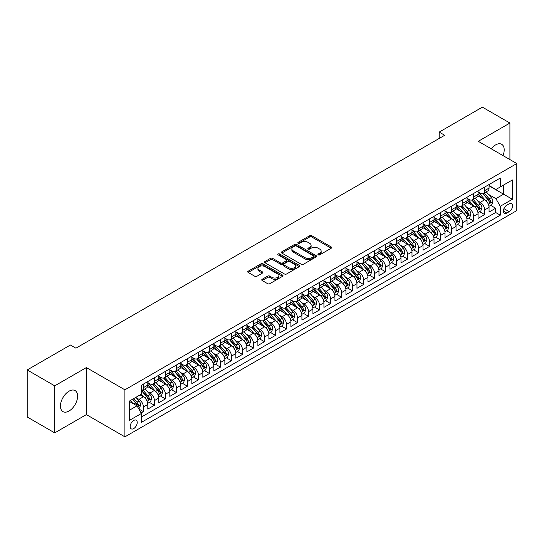 <?xml version="1.0" encoding="UTF-8"?>
<svg xmlns="http://www.w3.org/2000/svg" width="544" height="544" viewBox="0 0 544 544"><rect width="100%" height="100%" fill="white"/><g stroke="black" fill="none" stroke-linecap="round" stroke-linejoin="round"><path stroke-width="0.82" d="M318.24 254.844A1.068 0.619 0 0 0 319.75 254.844L331.235 248.214A1.53 0.884 0 0 0 331.677 247.588A1.53 0.884 0 0 0 331.235 246.969L311.78 235.736A1.53 0.884 0 0 0 309.624 235.736L298.139 242.366A1.068 0.619 0 0 0 297.826 242.801A1.068 0.619 0 0 0 298.139 243.236A1.068 0.619 0 0 0 299.656 243.236L301.138 242.379A4.889 2.822 0 0 1 308.054 242.379L309.679 243.318A4.889 2.822 0 0 1 311.107 245.31A4.889 2.822 0 0 1 309.679 247.309L308.19 248.166A1.068 0.619 0 0 0 307.877 248.601A1.068 0.619 0 0 0 308.19 249.043A1.068 0.619 0 0 0 309.699 249.043L311.188 248.18A4.889 2.822 0 0 1 318.104 248.18L319.722 249.118A4.889 2.822 0 0 1 321.157 251.117A4.889 2.822 0 0 1 319.722 253.11L318.24 253.966A1.068 0.619 0 0 0 317.927 254.408A1.068 0.619 0 0 0 318.24 254.844L318.24 253.966M69.034 411.012A12.145 7.011 120 0 0 76.962 400.316A12.145 7.011 120 0 0 75.106 390.585A12.145 7.011 120 0 0 69.034 391.184A12.145 7.011 120 0 0 61.098 401.887A12.145 7.011 120 0 0 62.961 411.618A12.145 7.011 120 0 0 69.034 411.012M503.003 155.591A12.145 7.011 120 0 0 501.684 144.303A12.145 7.011 120 0 0 495.611 144.901A12.145 7.011 120 0 0 491.246 148.798M133.708 428.59A4.984 2.876 120 0 0 136.959 424.198A4.984 2.876 120 0 0 136.197 420.206A4.984 2.876 120 0 0 133.708 420.451A4.984 2.876 120 0 0 130.451 424.844A4.984 2.876 120 0 0 131.213 428.835A4.984 2.876 120 0 0 133.708 428.59M262.188 279.283A1.53 0.884 0 0 0 261.739 279.908A1.53 0.884 0 0 0 262.188 280.527L267.641 283.682A1.53 0.884 0 0 0 269.804 283.682L282.554 276.318A1.53 0.884 0 0 0 283.002 275.692A1.53 0.884 0 0 0 282.554 275.074L263.106 263.84A1.53 0.884 0 0 0 260.943 263.84L248.193 271.204A1.53 0.884 0 0 0 247.744 271.823A1.53 0.884 0 0 0 248.193 272.449L254.782 276.257A1.53 0.884 0 0 0 256.945 276.257L262.398 273.108A1.53 0.884 0 0 0 262.847 272.483A1.53 0.884 0 0 0 262.398 271.857L259.134 269.974A4.087 2.36 0 0 1 257.938 268.301A4.087 2.36 0 0 1 260.46 266.118A4.087 2.36 0 0 1 264.914 266.635L277.719 274.026A4.087 2.36 0 0 1 278.916 275.692A4.087 2.36 0 0 1 276.393 277.875A4.087 2.36 0 0 1 271.939 277.365L269.804 276.128A1.53 0.884 0 0 0 267.641 276.128L262.188 279.283L262.188 280.527M86.374 367.574L54.72 385.846L27.2 369.954L27.2 416.99L54.72 432.881L86.374 414.603L124.902 436.852L124.902 389.817L86.374 367.574L86.374 414.603M509.918 159.582L509.918 123.039L478.271 141.311L516.8 163.554L124.902 389.817M509.918 123.039L482.399 107.148L439.192 132.097L439.192 138.448M27.2 369.954L70.407 345.012L75.915 348.187L444.693 135.272L439.192 132.097M301.247 264.275A1.53 0.884 0 0 0 303.409 264.275L316.159 256.918A1.53 0.884 0 0 0 316.608 256.292A1.53 0.884 0 0 0 316.159 255.666L296.711 244.44A1.53 0.884 0 0 0 294.549 244.44L281.799 251.804A1.53 0.884 0 0 0 281.35 252.423A1.53 0.884 0 0 0 281.799 253.048L301.247 264.275M278.494 255.075A1.068 0.619 0 0 1 279.582 255.224L279.582 253.953L299.356 265.37A1.53 0.884 0 0 1 299.805 265.996A1.53 0.884 0 0 1 299.356 266.614L286.606 273.979A1.53 0.884 0 0 1 284.444 273.979L264.996 262.752L264.996 261.501A1.53 0.884 0 0 0 264.547 262.126A1.53 0.884 0 0 0 264.996 262.752M264.996 261.501L270.45 258.352A1.53 0.884 0 0 1 272.612 258.352L280.5 262.908A1.53 0.884 0 0 0 282.662 262.908L286.28 260.814A1.53 0.884 0 0 0 286.729 260.188A1.53 0.884 0 0 0 286.28 259.57L278.072 254.823A1.068 0.619 0 0 1 277.753 254.388A1.068 0.619 0 0 1 278.419 253.817A1.068 0.619 0 0 1 279.582 253.953M141.107 412.937L143.392 411.618L138.829 408.979M136.224 397.759L138.992 399.35A6.229 3.597 60 0 1 143.392 406.98L147.798 404.437L147.798 409.074L154.401 405.26L149.396 402.37M147.234 391.401L150.001 392.999A6.229 3.597 60 0 1 154.401 400.622L158.807 398.079L158.807 402.723L165.41 398.908L160.405 396.012M158.243 385.043L161.01 386.641A6.229 3.597 60 0 1 165.41 394.264L169.816 391.728L169.816 396.365L176.419 392.55L171.408 389.66M169.252 378.692L172.013 380.283A6.229 3.597 60 0 1 176.419 387.913L180.826 385.37L180.826 390.007L187.428 386.192L182.417 383.302M180.261 372.334L183.022 373.932A6.229 3.597 60 0 1 187.428 381.555L191.828 379.012L191.828 383.656L198.438 379.841L193.426 376.951M191.27 365.976L194.031 367.574A6.229 3.597 60 0 1 198.438 375.197L202.837 372.66L202.837 377.298L209.447 373.483L204.435 370.593M202.28 359.625L205.04 361.216A6.229 3.597 60 0 1 209.447 368.846L213.846 366.302L213.846 370.94L220.456 367.125L215.444 364.235M213.289 353.267L216.05 354.865A6.229 3.597 60 0 1 220.456 362.488L224.856 359.944L224.856 364.589L231.458 360.774L226.454 357.884M224.291 346.909L227.059 348.507A6.229 3.597 60 0 1 231.458 356.136L235.865 353.593L235.865 358.231L242.468 354.416L237.463 351.526M235.3 340.558L238.068 342.149A6.229 3.597 60 0 1 242.468 349.778L246.874 347.235L246.874 351.873L253.477 348.065L248.472 345.168M246.31 334.2L249.077 335.798A6.229 3.597 60 0 1 253.477 343.42L257.883 340.877L257.883 345.522L264.486 341.707L259.481 338.817M257.319 327.842L260.086 329.44A6.229 3.597 60 0 1 264.486 337.069L268.892 334.526L268.892 339.164L275.495 335.349L270.484 332.459M268.328 321.49L271.089 323.082A6.229 3.597 60 0 1 275.495 330.711L279.902 328.168L279.902 332.806L286.504 328.998L281.493 326.101M279.337 315.132L282.098 316.73A6.229 3.597 60 0 1 286.504 324.353L290.904 321.81L290.904 326.454L297.514 322.64L292.502 319.75M290.346 308.774L293.107 310.372A6.229 3.597 60 0 1 297.514 318.002L301.913 315.459L301.913 320.096L308.523 316.282L303.511 313.392M301.356 302.423L304.116 304.014A6.229 3.597 60 0 1 308.523 311.644L312.922 309.101L312.922 313.738L319.532 309.93L314.52 307.034M312.365 296.065L315.126 297.663A6.229 3.597 60 0 1 319.532 305.286L323.932 302.743L323.932 307.387L330.534 303.572L325.53 300.682M323.367 289.707L326.135 291.305A6.229 3.597 60 0 1 330.534 298.935L334.941 296.392L334.941 301.029L341.544 297.214L336.539 294.324M334.376 283.356L337.144 284.947A6.229 3.597 60 0 1 341.544 292.577L345.95 290.034L345.95 294.671L352.553 290.863L347.548 287.966M345.386 276.998L348.153 278.596A6.229 3.597 60 0 1 352.553 286.219L356.959 283.676L356.959 288.32L363.562 284.505L358.55 281.615M356.395 270.64L359.162 272.238A6.229 3.597 60 0 1 363.562 279.868L367.968 277.324L367.968 281.962L374.571 278.147L369.56 275.257M367.404 264.289L370.165 265.88A6.229 3.597 60 0 1 374.571 273.51L378.978 270.966L378.978 275.604L385.58 271.796L380.569 268.899M378.413 257.931L381.174 259.529A6.229 3.597 60 0 1 385.58 267.152L389.98 264.608L389.98 269.253L396.59 265.438L391.578 262.548M389.422 251.573L392.183 253.171A6.229 3.597 60 0 1 396.59 260.8L400.989 258.257L400.989 262.895L407.599 259.08L402.587 256.19M400.432 245.222L403.192 246.813A6.229 3.597 60 0 1 407.599 254.442L411.998 251.899L411.998 256.537L418.608 252.729L413.596 249.832M411.441 238.864L414.202 240.462A6.229 3.597 60 0 1 418.608 248.084L423.008 245.548L423.008 250.186L429.61 246.371L424.606 243.481M422.443 232.506L425.211 234.104A6.229 3.597 60 0 1 429.61 241.733L434.017 239.19L434.017 243.828L440.62 240.013L435.615 237.123M433.452 226.154L436.22 227.746A6.229 3.597 60 0 1 440.62 235.375L445.026 232.832L445.026 237.476L451.629 233.662L446.624 230.765M444.462 219.796L447.229 221.394A6.229 3.597 60 0 1 451.629 229.017L456.035 226.481L456.035 231.118L462.638 227.304L457.626 224.414M455.471 213.438L458.238 215.036A6.229 3.597 60 0 1 462.638 222.666L467.044 220.123L467.044 224.76L473.647 220.946L468.636 218.056M466.48 207.087L469.241 208.685A6.229 3.597 60 0 1 473.647 216.308L478.054 213.765L478.054 218.409L484.656 214.594L484.656 209.95A6.229 3.597 -120 0 0 480.25 202.327L477.489 200.729M479.645 211.698L484.656 214.594M147.798 404.437A6.229 3.597 -120 0 0 143.392 396.807L140.094 394.903M158.807 398.079A6.229 3.597 -120 0 0 154.401 390.456L147.594 386.526M169.816 391.728A6.229 3.597 -120 0 0 165.41 384.098L158.603 380.168M180.826 385.37A6.229 3.597 -120 0 0 176.419 377.74L169.612 373.81M191.828 379.012A6.229 3.597 -120 0 0 187.428 371.389L180.622 367.458M202.837 372.66A6.229 3.597 -120 0 0 198.438 365.031L191.631 361.1M213.846 366.302A6.229 3.597 -120 0 0 209.447 358.673L202.64 354.742M224.856 359.944A6.229 3.597 -120 0 0 220.456 352.322L213.642 348.391M235.865 353.593A6.229 3.597 -120 0 0 231.458 345.964L224.652 342.033M246.874 347.235A6.229 3.597 -120 0 0 242.468 339.606L235.661 335.675M257.883 340.877A6.229 3.597 -120 0 0 253.477 333.254L246.67 329.324M268.892 334.526A6.229 3.597 -120 0 0 264.486 326.896L257.679 322.966M279.902 328.168A6.229 3.597 -120 0 0 275.495 320.538L268.688 316.608M290.904 321.81A6.229 3.597 -120 0 0 286.504 314.187L279.698 310.257M301.913 315.459A6.229 3.597 -120 0 0 297.514 307.829L290.707 303.899M312.922 309.101A6.229 3.597 -120 0 0 308.523 301.471L301.709 297.541M323.932 302.743A6.229 3.597 -120 0 0 319.532 295.12L312.718 291.19M334.941 296.392A6.229 3.597 -120 0 0 330.534 288.762L323.728 284.832M345.95 290.034A6.229 3.597 -120 0 0 341.544 282.411L334.737 278.474M356.959 283.676A6.229 3.597 -120 0 0 352.553 276.053L345.746 272.122M367.968 277.324A6.229 3.597 -120 0 0 363.562 269.695L356.755 265.764M378.978 270.966A6.229 3.597 -120 0 0 374.571 263.344L367.764 259.413M389.98 264.608A6.229 3.597 -120 0 0 385.58 256.986L378.774 253.055M400.989 258.257A6.229 3.597 -120 0 0 396.59 250.628L389.783 246.697M411.998 251.899A6.229 3.597 -120 0 0 407.599 244.276L400.785 240.346M423.008 245.548A6.229 3.597 -120 0 0 418.608 237.918L411.794 233.988M434.017 239.19A6.229 3.597 -120 0 0 429.61 231.56L422.804 227.63M445.026 232.832A6.229 3.597 -120 0 0 440.62 225.209L433.813 221.279M456.035 226.481A6.229 3.597 -120 0 0 451.629 218.851L444.822 214.921M467.044 220.123A6.229 3.597 -120 0 0 462.638 212.493L455.831 208.563M478.054 213.765A6.229 3.597 -120 0 0 473.647 206.142L466.84 202.212M509.204 203.789L506.784 205.183A4.828 2.788 120 0 0 503.628 209.44A4.828 2.788 120 0 0 504.37 213.309A4.828 2.788 120 0 0 506.784 213.064L509.204 211.67A4.828 2.788 120 0 0 512.36 207.414A4.828 2.788 120 0 0 511.618 203.551A4.828 2.788 120 0 0 509.204 203.789M124.902 436.852L516.8 210.589L516.8 163.554M129.302 410.285L137.006 405.838L141.413 413.46L141.413 422.362L500.29 215.166L500.29 206.264L495.883 198.642L488.498 194.378M141.413 413.46L129.302 420.451L129.302 401.132L141.413 394.142L141.413 385.24L500.29 178.044L500.29 186.946L512.394 179.955L512.394 199.274L500.29 206.264M147.798 382.575L150.001 383.846A6.229 3.597 60 0 0 153.116 384.152L157.515 381.609A6.229 3.597 -120 0 0 158.807 378.76L158.807 375.197M158.807 376.217L161.01 377.488A6.229 3.597 60 0 0 164.118 377.794L168.524 375.251A6.229 3.597 -120 0 0 169.816 372.402L169.816 368.846M169.816 369.859L172.013 371.13A6.229 3.597 60 0 0 175.127 371.443L179.534 368.9A6.229 3.597 -120 0 0 180.826 366.051L180.826 362.488M180.826 363.508L183.022 364.779A6.229 3.597 60 0 0 186.136 365.085L190.543 362.542A6.229 3.597 -120 0 0 191.828 359.693L191.828 356.13M191.828 357.15L194.031 358.421A6.229 3.597 60 0 0 197.146 358.727L201.552 356.184A6.229 3.597 -120 0 0 202.837 353.335L202.837 349.778M202.837 350.792L205.04 352.063A6.229 3.597 60 0 0 208.155 352.376L212.561 349.833A6.229 3.597 -120 0 0 213.846 346.984L213.846 343.42M213.846 344.44L216.05 345.712A6.229 3.597 60 0 0 219.164 346.018L223.564 343.475A6.229 3.597 -120 0 0 224.856 340.626L224.856 337.069M224.856 338.082L227.059 339.354A6.229 3.597 60 0 0 230.173 339.66L234.573 337.117A6.229 3.597 -120 0 0 235.865 334.268L235.865 330.711M235.865 331.724L238.068 332.996A6.229 3.597 60 0 0 241.182 333.309L245.582 330.766A6.229 3.597 -120 0 0 246.874 327.916L246.874 324.353M246.874 325.373L249.077 326.645A6.229 3.597 60 0 0 252.192 326.951L256.591 324.408A6.229 3.597 -120 0 0 257.883 321.558L257.883 318.002M257.883 319.015L260.086 320.287A6.229 3.597 60 0 0 263.194 320.593L267.6 318.056A6.229 3.597 -120 0 0 268.892 315.2L268.892 311.644M268.892 312.657L271.089 313.929A6.229 3.597 60 0 0 274.203 314.242L278.61 311.698A6.229 3.597 -120 0 0 279.902 308.849L279.902 305.286M279.902 306.306L282.098 307.578A6.229 3.597 60 0 0 285.212 307.884L289.619 305.34A6.229 3.597 -120 0 0 290.904 302.491L290.904 298.935M290.904 299.948L293.107 301.22A6.229 3.597 60 0 0 296.222 301.526L300.628 298.989A6.229 3.597 -120 0 0 301.913 296.133L301.913 292.577M301.913 293.59L304.116 294.862A6.229 3.597 60 0 0 307.231 295.174L311.637 292.631A6.229 3.597 -120 0 0 312.922 289.782L312.922 286.219M312.922 287.239L315.126 288.51A6.229 3.597 60 0 0 318.24 288.816L322.64 286.273A6.229 3.597 -120 0 0 323.932 283.424L323.932 279.868M323.932 280.881L326.135 282.152A6.229 3.597 60 0 0 329.249 282.458L333.649 279.922A6.229 3.597 -120 0 0 334.941 277.066L334.941 273.51M334.941 274.53L337.144 275.794A6.229 3.597 60 0 0 340.258 276.107L344.658 273.564A6.229 3.597 -120 0 0 345.95 270.715L345.95 267.152M345.95 268.172L348.153 269.443A6.229 3.597 60 0 0 351.268 269.749L355.667 267.206A6.229 3.597 -120 0 0 356.959 264.357L356.959 260.8M356.959 261.814L359.162 263.085A6.229 3.597 60 0 0 362.27 263.391L366.676 260.855A6.229 3.597 -120 0 0 367.968 257.999L367.968 254.442M367.968 255.462L370.165 256.727A6.229 3.597 60 0 0 373.279 257.04L377.686 254.497A6.229 3.597 -120 0 0 378.978 251.648L378.978 248.084M378.978 249.104L381.174 250.376A6.229 3.597 60 0 0 384.288 250.682L388.695 248.139A6.229 3.597 -120 0 0 389.98 245.29L389.98 241.733M389.98 242.746L392.183 244.018A6.229 3.597 60 0 0 395.298 244.331L399.704 241.788A6.229 3.597 -120 0 0 400.989 238.932L400.989 235.375M400.989 236.395L403.192 237.667A6.229 3.597 60 0 0 406.307 237.973L410.713 235.43A6.229 3.597 -120 0 0 411.998 232.58L411.998 229.017M411.998 230.037L414.202 231.309A6.229 3.597 60 0 0 417.316 231.615L421.716 229.072A6.229 3.597 -120 0 0 423.008 226.222L423.008 222.666M423.008 223.679L425.211 224.951A6.229 3.597 60 0 0 428.325 225.264L432.725 222.72A6.229 3.597 -120 0 0 434.017 219.864L434.017 216.308M434.017 217.328L436.22 218.6A6.229 3.597 60 0 0 439.334 218.906L443.734 216.362A6.229 3.597 -120 0 0 445.026 213.513L445.026 209.95M445.026 210.97L447.229 212.242A6.229 3.597 60 0 0 450.344 212.548L454.743 210.004A6.229 3.597 -120 0 0 456.035 207.155L456.035 203.599M456.035 204.612L458.238 205.884A6.229 3.597 60 0 0 461.346 206.196L465.752 203.653A6.229 3.597 -120 0 0 467.044 200.797L467.044 197.241M467.044 198.261L469.241 199.532A6.229 3.597 60 0 0 472.355 199.838L476.762 197.295A6.229 3.597 -120 0 0 478.054 194.446L478.054 190.883M141.413 417.024L495.666 212.493L495.666 208.236L489.056 212.051L489.056 207.414A6.229 3.597 -120 0 0 484.656 199.784L477.85 195.854M478.054 191.903L480.25 193.174A6.229 3.597 -120 0 0 483.364 193.48A6.229 3.597 -120 0 0 484.656 190.631L484.656 187.075M483.364 193.48L487.771 190.937A6.229 3.597 -120 0 0 489.056 188.088L489.056 184.532M143.392 384.098L143.392 387.654A6.229 3.597 60 0 1 142.106 390.51A6.229 3.597 60 0 1 141.413 390.762M142.106 390.51L146.506 387.967A6.229 3.597 -120 0 0 147.798 385.118L147.798 381.555M154.401 377.74L154.401 381.303A6.229 3.597 60 0 1 153.116 384.152M165.41 371.389L165.41 374.945A6.229 3.597 60 0 1 164.118 377.794M176.419 365.031L176.419 368.587A6.229 3.597 60 0 1 175.127 371.443M187.428 358.673L187.428 362.236A6.229 3.597 60 0 1 186.136 365.085M198.438 352.322L198.438 355.878A6.229 3.597 60 0 1 197.146 358.727M209.447 345.964L209.447 349.52A6.229 3.597 60 0 1 208.155 352.376M220.456 339.606L220.456 343.169A6.229 3.597 60 0 1 219.164 346.018M231.458 333.254L231.458 336.811A6.229 3.597 60 0 1 230.173 339.66M242.468 326.896L242.468 330.453A6.229 3.597 60 0 1 241.182 333.309M253.477 320.538L253.477 324.102A6.229 3.597 60 0 1 252.192 326.951M264.486 314.187L264.486 317.744A6.229 3.597 60 0 1 263.194 320.593M275.495 307.829L275.495 311.392A6.229 3.597 60 0 1 274.203 314.242M286.504 301.471L286.504 305.034A6.229 3.597 60 0 1 285.212 307.884M297.514 295.12L297.514 298.676A6.229 3.597 60 0 1 296.222 301.526M308.523 288.762L308.523 292.325A6.229 3.597 60 0 1 307.231 295.174M319.532 282.404L319.532 285.967A6.229 3.597 60 0 1 318.24 288.816M330.534 276.053L330.534 279.609A6.229 3.597 60 0 1 329.249 282.458M341.544 269.695L341.544 273.258A6.229 3.597 60 0 1 340.258 276.107M352.553 263.337L352.553 266.9A6.229 3.597 60 0 1 351.268 269.749M363.562 256.986L363.562 260.542A6.229 3.597 60 0 1 362.27 263.391M374.571 250.628L374.571 254.191A6.229 3.597 60 0 1 373.279 257.04M385.58 244.276L385.58 247.833A6.229 3.597 60 0 1 384.288 250.682M396.59 237.918L396.59 241.475A6.229 3.597 60 0 1 395.298 244.331M407.599 231.56L407.599 235.124A6.229 3.597 60 0 1 406.307 237.973M418.608 225.209L418.608 228.766A6.229 3.597 60 0 1 417.316 231.615M429.61 218.851L429.61 222.408A6.229 3.597 60 0 1 428.325 225.264M440.62 212.493L440.62 216.056A6.229 3.597 60 0 1 439.334 218.906M451.629 206.142L451.629 209.698A6.229 3.597 60 0 1 450.344 212.548M462.638 199.784L462.638 203.34A6.229 3.597 60 0 1 461.346 206.196M473.647 193.426L473.647 196.989A6.229 3.597 60 0 1 472.355 199.838M473.647 216.308L473.647 220.946M462.638 222.666L462.638 227.304M451.629 229.017L451.629 233.662M440.62 235.375L440.62 240.013M429.61 241.733L429.61 246.371M418.608 248.084L418.608 252.729M407.599 254.442L407.599 259.08M396.59 260.8L396.59 265.438M385.58 267.152L385.58 271.796M374.571 273.51L374.571 278.147M363.562 279.868L363.562 284.505M352.553 286.219L352.553 290.863M341.544 292.577L341.544 297.214M330.534 298.935L330.534 303.572M319.532 305.286L319.532 309.93M308.523 311.644L308.523 316.282M297.514 318.002L297.514 322.64M286.504 324.353L286.504 328.998M275.495 330.711L275.495 335.349M264.486 337.069L264.486 341.707M253.477 343.42L253.477 348.065M242.468 349.778L242.468 354.416M231.458 356.136L231.458 360.774M220.456 362.488L220.456 367.125M209.447 368.846L209.447 373.483M198.438 375.197L198.438 379.841M187.428 381.555L187.428 386.192M176.419 387.913L176.419 392.55M165.41 394.264L165.41 398.908M154.401 400.622L154.401 405.26M143.392 406.98L143.392 411.618M137.006 405.838L129.302 401.384M495.883 198.642L503.588 194.188L503.588 185.042L512.394 179.955M489.056 185.803L512.394 199.274M489.056 185.545L495.883 189.489L500.29 186.946M54.72 385.846L54.72 432.881M490.654 205.346L495.666 208.236M495.666 212.493L500.29 215.166M318.668 254.993L319.722 254.381A4.889 2.822 0 0 0 321.157 252.389L321.157 251.117M311.107 245.31L311.107 246.582A4.889 2.822 0 0 1 309.679 248.581L308.618 249.193M331.214 248.227L311.78 237.007A1.53 0.884 0 0 0 309.624 237.007L298.568 243.392M316.139 256.931L296.711 245.711A1.53 0.884 0 0 0 294.549 245.711L281.819 253.062M313.46 256.727A1.068 0.619 0 0 0 313.772 256.292A1.068 0.619 0 0 0 313.46 255.857L296.385 245.997A1.068 0.619 0 0 0 294.875 245.997L293.304 246.901A4.889 2.822 0 0 0 291.87 248.9A4.889 2.822 0 0 0 293.304 250.893L304.973 257.632A4.889 2.822 0 0 0 311.889 257.632L313.46 256.727L313.46 257.999A1.068 0.619 0 0 0 313.772 257.564L313.772 256.292M291.87 248.9L291.87 250.172A4.889 2.822 0 0 0 293.304 252.164L293.304 250.893M313.46 257.999L311.889 258.903A4.889 2.822 0 0 1 304.973 258.903L293.304 252.164M265.016 262.759L270.45 259.624L270.45 258.352M286.729 260.188L286.729 261.46A1.53 0.884 0 0 1 286.28 262.086L282.662 264.173A1.53 0.884 0 0 1 280.5 264.173L272.612 259.624A1.53 0.884 0 0 0 270.45 259.624M279.582 255.224L299.336 266.628M288.687 267.628A4.087 2.36 0 0 0 293.141 268.144A4.087 2.36 0 0 0 295.664 265.962A4.087 2.36 0 0 0 294.467 264.296L289.959 261.691A1.53 0.884 0 0 0 287.796 261.691L284.172 263.779A1.53 0.884 0 0 0 283.73 264.404A1.53 0.884 0 0 0 284.172 265.023L288.687 267.628L288.687 268.899A4.087 2.36 0 0 0 293.141 269.416A4.087 2.36 0 0 0 295.664 267.233L295.664 265.962M283.73 264.404L283.73 265.676A1.53 0.884 0 0 0 284.172 266.295L284.172 265.023M288.687 268.899L284.172 266.295M278.916 275.692L278.916 276.964A4.087 2.36 0 0 1 276.393 279.147A4.087 2.36 0 0 1 271.939 278.637L269.804 277.399A1.53 0.884 0 0 0 267.641 277.399L262.208 280.541M257.938 268.301L257.938 269.572A4.087 2.36 0 0 0 259.134 271.238L259.134 269.974M262.378 273.115L259.134 271.238M282.554 275.074L282.554 276.318L263.106 265.112A1.53 0.884 0 0 0 260.943 265.112L248.214 272.462M488.968 206.319L491.81 204.68L492.912 201.498A4.128 2.38 -120 0 0 491.307 197.628L486.275 191.801M485.268 200.185L479.305 193.283A11.907 6.875 -120 0 0 478.054 191.971M481.998 198.247L478.659 194.385A9.887 5.705 -120 0 0 478.054 193.718M482.807 193.705L487.893 199.594A4.128 2.38 60 0 1 489.362 202.436C489.981 203.266 490.423 203.014 490.681 201.674A4.128 2.38 -120 0 0 489.212 198.832L484.18 193.011M483.106 193.61L488.573 199.94A2.101 1.21 60 0 1 489.097 200.763L490.681 201.674M489.362 202.436L489.661 202.926M477.958 212.677L480.801 211.031L481.902 207.856A4.128 2.38 -120 0 0 480.298 203.98L475.266 198.159M474.259 206.543L468.296 199.634A11.907 6.875 -120 0 0 467.044 198.329M470.988 204.605L467.65 200.743A9.887 5.705 -120 0 0 467.044 200.076M471.798 200.063L476.884 205.952A4.128 2.38 60 0 1 478.353 208.794C478.972 209.624 479.414 209.372 479.679 208.032A4.128 2.38 -120 0 0 478.203 205.19L473.178 199.369M472.097 199.968L477.564 206.292A2.101 1.21 60 0 1 478.094 207.114L479.679 208.032M478.353 208.794L478.652 209.284M466.949 219.035L469.792 217.389L470.893 214.214A4.128 2.38 -120 0 0 469.288 210.338L464.256 204.517M463.25 212.894L457.286 205.992A11.907 6.875 -120 0 0 456.035 204.68M459.979 210.956L456.64 207.094A9.887 5.705 -120 0 0 456.035 206.434M460.788 206.421L465.875 212.31A4.128 2.38 60 0 1 467.344 215.152C467.969 215.982 468.404 215.723 468.67 214.384A4.128 2.38 -120 0 0 467.194 211.548L462.169 205.72M461.088 206.319L466.555 212.65A2.101 1.21 60 0 1 467.085 213.472L468.67 214.384M467.344 215.152L467.65 215.642M455.94 225.386L458.782 223.747L459.884 220.565A4.128 2.38 -120 0 0 458.279 216.696L453.247 210.868M452.241 219.252L446.277 212.35A11.907 6.875 -120 0 0 445.026 211.038M448.97 217.314L445.631 213.452A9.887 5.705 -120 0 0 445.026 212.786M449.779 212.772L454.866 218.661A4.128 2.38 60 0 1 456.334 221.503C456.96 222.333 457.395 222.081 457.66 220.742A4.128 2.38 -120 0 0 456.185 217.899L451.16 212.078M450.078 212.677L455.546 219.008A2.101 1.21 60 0 1 456.076 219.83L457.66 220.742M456.334 221.503L456.64 221.993M444.931 231.744L447.78 230.098L448.875 226.923A4.128 2.38 -120 0 0 447.27 223.047L442.238 217.226M441.232 225.61L435.268 218.702A11.907 6.875 -120 0 0 434.017 217.396M437.961 223.672L434.629 219.81A9.887 5.705 -120 0 0 434.017 219.144M438.77 219.13L443.856 225.019A4.128 2.38 60 0 1 445.332 227.861C445.951 228.691 446.393 228.439 446.651 227.1A4.128 2.38 -120 0 0 445.182 224.257L440.15 218.43M439.069 219.035L444.536 225.359A2.101 1.21 60 0 1 445.067 226.182L446.651 227.1M445.332 227.861L445.631 228.351M433.922 238.095L436.771 236.456L437.872 233.281A4.128 2.38 -120 0 0 436.261 229.405L431.236 223.584M430.222 231.962L424.259 225.06A11.907 6.875 -120 0 0 423.008 223.747M426.952 230.024L423.62 226.161A9.887 5.705 -120 0 0 423.008 225.502M427.761 225.481L432.847 231.377A4.128 2.38 60 0 1 434.323 234.219C434.942 235.049 435.384 234.79 435.642 233.451A4.128 2.38 -120 0 0 434.173 230.615L429.141 224.788M428.06 225.386L433.527 231.717A2.101 1.21 60 0 1 434.058 232.54L435.642 233.451M434.323 234.219L434.622 234.709M422.912 244.453L425.762 242.814L426.863 239.632A4.128 2.38 -120 0 0 425.252 235.763L420.226 229.935M419.213 238.32L413.25 231.411A11.907 6.875 -120 0 0 411.998 230.105M415.942 236.382L412.61 232.519A9.887 5.705 -120 0 0 411.998 231.853M416.752 231.839L421.845 237.728A4.128 2.38 60 0 1 423.314 240.57C423.932 241.4 424.374 241.148 424.633 239.809A4.128 2.38 -120 0 0 423.164 236.966L418.132 231.146M417.051 231.744L422.518 238.075A2.101 1.21 60 0 1 423.048 238.898L424.633 239.809M423.314 240.57L423.613 241.06M411.91 250.811L414.752 249.166L415.854 245.99A4.128 2.38 -120 0 0 414.242 242.114L409.217 236.293M408.211 244.678L402.24 237.769A11.907 6.875 -120 0 0 400.989 236.463M404.94 242.74L401.601 238.877A9.887 5.705 -120 0 0 400.989 238.211M405.742 238.197L410.836 244.086A4.128 2.38 60 0 1 412.304 246.928C412.923 247.758 413.365 247.506 413.624 246.167A4.128 2.38 -120 0 0 412.155 243.324L407.123 237.497M406.042 238.102L411.509 244.426A2.101 1.21 60 0 1 412.039 245.249L413.624 246.167M412.304 246.928L412.604 247.418M400.901 257.162L403.743 255.524L404.845 252.348A4.128 2.38 -120 0 0 403.24 248.472L398.208 242.651M397.202 251.029L391.238 244.127A11.907 6.875 -120 0 0 389.98 242.814M393.931 249.091L390.592 245.228A9.887 5.705 -120 0 0 389.98 244.569M394.74 244.548L399.826 250.444A4.128 2.38 60 0 1 401.295 253.286C401.914 254.116 402.356 253.858 402.614 252.518A4.128 2.38 -120 0 0 401.146 249.676L396.114 243.855M395.039 244.453L400.5 250.784A2.101 1.21 60 0 1 401.03 251.607L402.614 252.518M401.295 253.286L401.594 253.776M389.892 263.52L392.734 261.882L393.836 258.699A4.128 2.38 -120 0 0 392.231 254.83L387.199 249.002M386.192 257.387L380.229 250.478A11.907 6.875 -120 0 0 378.978 249.172M382.922 255.449L379.583 251.586A9.887 5.705 -120 0 0 378.978 250.92M383.731 250.906L388.817 256.795A4.128 2.38 60 0 1 390.286 259.638C390.905 260.467 391.347 260.216 391.605 258.876A4.128 2.38 -120 0 0 390.136 256.034L385.104 250.213M384.03 250.811L389.497 257.142A2.101 1.21 60 0 1 390.021 257.965L391.605 258.876M390.286 259.638L390.585 260.127M378.882 269.878L381.725 268.233L382.826 265.057A4.128 2.38 -120 0 0 381.222 261.181L376.19 255.36M375.183 263.745L369.22 256.836A11.907 6.875 -120 0 0 367.968 255.53M371.912 261.807L368.574 257.944A9.887 5.705 -120 0 0 367.968 257.278M372.722 257.264L377.808 263.153A4.128 2.38 60 0 1 379.277 265.996C379.896 266.825 380.338 266.574 380.603 265.234A4.128 2.38 -120 0 0 379.127 262.392L374.102 256.564M373.021 257.169L378.488 263.493A2.101 1.21 60 0 1 379.018 264.316L380.603 265.234M379.277 265.996L379.576 266.485M367.873 276.23L370.716 274.591L371.817 271.415A4.128 2.38 -120 0 0 370.212 267.539L365.18 261.712M364.174 270.096L358.21 263.194A11.907 6.875 -120 0 0 356.959 261.882M360.903 268.158L357.564 264.296A9.887 5.705 -120 0 0 356.959 263.636M361.712 263.616L366.799 269.511A4.128 2.38 60 0 1 368.268 272.354C368.893 273.183 369.328 272.925 369.594 271.585A4.128 2.38 -120 0 0 368.118 268.743L363.093 262.922M362.012 263.52L367.479 269.851A2.101 1.21 60 0 1 368.009 270.674L369.594 271.585M368.268 272.354L368.574 272.836M356.864 282.588L359.706 280.949L360.808 277.766A4.128 2.38 -120 0 0 359.203 273.897L354.171 268.07M353.165 276.454L347.201 269.545A11.907 6.875 -120 0 0 345.95 268.24M349.894 274.516L346.555 270.654A9.887 5.705 -120 0 0 345.95 269.987M350.703 269.974L355.79 275.862A4.128 2.38 60 0 1 357.265 278.705C357.884 279.534 358.319 279.283 358.584 277.943A4.128 2.38 -120 0 0 357.109 275.101L352.084 269.28M351.002 269.878L356.47 276.209A2.101 1.21 60 0 1 357 277.032L358.584 277.943M357.265 278.705L357.564 279.194M345.855 288.946L348.704 287.3L349.799 284.124A4.128 2.38 -120 0 0 348.194 280.248L343.162 274.428M342.156 282.812L336.192 275.903A11.907 6.875 -120 0 0 334.941 274.598M338.885 280.874L335.553 277.012A9.887 5.705 -120 0 0 334.941 276.345M339.694 276.332L344.78 282.22A4.128 2.38 60 0 1 346.256 285.063C346.875 285.892 347.317 285.634 347.575 284.301A4.128 2.38 -120 0 0 346.106 281.459L341.074 275.631M339.993 276.236L345.46 282.56A2.101 1.21 60 0 1 345.991 283.383L347.575 284.301M346.256 285.063L346.555 285.552M334.846 295.297L337.695 293.658L338.796 290.476A4.128 2.38 -120 0 0 337.185 286.606L332.16 280.779M331.146 289.163L325.183 282.261A11.907 6.875 -120 0 0 323.932 280.949M327.876 287.225L324.544 283.363A9.887 5.705 -120 0 0 323.932 282.703M328.685 282.683L333.771 288.578A4.128 2.38 60 0 1 335.247 291.421C335.866 292.25 336.308 291.992 336.566 290.652A4.128 2.38 -120 0 0 335.097 287.81L330.065 281.989M328.984 282.588L334.451 288.918A2.101 1.21 60 0 1 334.982 289.741L336.566 290.652M335.247 291.421L335.546 291.904M323.836 301.655L326.686 300.016L327.787 296.834A4.128 2.38 -120 0 0 326.176 292.958L321.15 287.137M320.144 295.521L314.174 288.612A11.907 6.875 -120 0 0 312.922 287.307M316.866 293.583L313.534 289.721A9.887 5.705 -120 0 0 312.922 289.054M317.676 289.041L322.769 294.93A4.128 2.38 60 0 1 324.238 297.772C324.856 298.602 325.298 298.35 325.557 297.01A4.128 2.38 -120 0 0 324.088 294.168L319.056 288.347M317.975 288.946L323.442 295.276A2.101 1.21 60 0 1 323.972 296.099L325.557 297.01M324.238 297.772L324.537 298.262M312.834 308.013L315.676 306.367L316.778 303.192A4.128 2.38 -120 0 0 315.166 299.316L310.141 293.495M309.135 301.879L303.164 294.97A11.907 6.875 -120 0 0 301.913 293.665M305.864 299.941L302.525 296.079A9.887 5.705 -120 0 0 301.913 295.412M306.666 295.399L311.76 301.288A4.128 2.38 60 0 1 313.228 304.13C313.847 304.96 314.289 304.701 314.548 303.368A4.128 2.38 -120 0 0 313.079 300.526L308.047 294.698M306.966 295.304L312.433 301.628A2.101 1.21 60 0 1 312.963 302.45L314.548 303.368M313.228 304.13L313.528 304.62M301.825 314.364L304.667 312.725L305.769 309.543A4.128 2.38 -120 0 0 304.164 305.674L299.132 299.846M298.126 308.23L292.162 301.328A11.907 6.875 -120 0 0 290.904 300.016M294.855 306.292L291.516 302.43A9.887 5.705 -120 0 0 290.904 301.77M295.664 301.75L300.75 307.646A4.128 2.38 60 0 1 302.219 310.481C302.838 311.311 303.28 311.059 303.538 309.72A4.128 2.38 -120 0 0 302.07 306.877L297.038 301.056M295.963 301.655L301.424 307.986A2.101 1.21 60 0 1 301.954 308.808L303.538 309.72M302.219 310.481L302.518 310.971M290.816 320.722L293.658 319.076L294.76 315.901A4.128 2.38 -120 0 0 293.155 312.025L288.123 306.204M287.116 314.588L281.153 307.68A11.907 6.875 -120 0 0 279.902 306.374M283.846 312.65L280.507 308.788A9.887 5.705 -120 0 0 279.902 308.122M284.655 308.108L289.741 313.997A4.128 2.38 60 0 1 291.21 316.839C291.829 317.669 292.271 317.417 292.529 316.078A4.128 2.38 -120 0 0 291.06 313.235L286.028 307.414M284.954 308.013L290.421 314.344A2.101 1.21 60 0 1 290.945 315.16L292.529 316.078M291.21 316.839L291.509 317.329M279.806 327.08L282.649 325.434L283.75 322.259A4.128 2.38 -120 0 0 282.146 318.383L277.114 312.562M276.107 320.946L270.144 314.038A11.907 6.875 -120 0 0 268.892 312.725M272.836 319.008L269.498 315.146A9.887 5.705 -120 0 0 268.892 314.48M273.646 314.466L278.732 320.355A4.128 2.38 60 0 1 280.201 323.197C280.82 324.027 281.262 323.768 281.527 322.436A4.128 2.38 -120 0 0 280.051 319.593L275.026 313.766M273.945 314.371L279.412 320.695A2.101 1.21 60 0 1 279.942 321.518L281.527 322.436M280.201 323.197L280.5 323.687M268.797 333.431L271.64 331.792L272.741 328.61A4.128 2.38 -120 0 0 271.136 324.741L266.104 318.913M265.098 327.298L259.134 320.396A11.907 6.875 -120 0 0 257.883 319.083M261.827 325.36L258.488 321.497A9.887 5.705 -120 0 0 257.883 320.838M262.636 320.817L267.723 326.713A4.128 2.38 60 0 1 269.192 329.548C269.817 330.378 270.252 330.126 270.518 328.787A4.128 2.38 -120 0 0 269.042 325.944L264.017 320.124M262.936 320.722L268.403 327.053A2.101 1.21 60 0 1 268.933 327.876L270.518 328.787M269.192 329.548L269.498 330.038M257.788 339.789L260.63 338.144L261.732 334.968A4.128 2.38 -120 0 0 260.127 331.092L255.095 325.271M254.089 333.656L248.125 326.747A11.907 6.875 -120 0 0 246.874 325.441M250.818 331.718L247.479 327.855A9.887 5.705 -120 0 0 246.874 327.189M251.627 327.175L256.714 333.064A4.128 2.38 60 0 1 258.189 335.906C258.808 336.736 259.243 336.484 259.508 335.145A4.128 2.38 -120 0 0 258.033 332.302L253.008 326.482M251.926 327.08L257.394 333.411A2.101 1.21 60 0 1 257.924 334.227L259.508 335.145M258.189 335.906L258.488 336.396M246.779 346.147L249.628 344.502L250.723 341.326A4.128 2.38 -120 0 0 249.118 337.45L244.093 331.629M243.08 340.014L237.116 333.105A11.907 6.875 -120 0 0 235.865 331.792M239.809 338.076L236.477 334.213A9.887 5.705 -120 0 0 235.865 333.547M240.618 333.533L245.704 339.422A4.128 2.38 60 0 1 247.18 342.264C247.799 343.094 248.241 342.836 248.499 341.503A4.128 2.38 -120 0 0 247.03 338.66L241.998 332.833M240.917 333.431L246.384 339.762A2.101 1.21 60 0 1 246.915 340.585L248.499 341.503M247.18 342.264L247.479 342.754M235.77 352.498L238.619 350.86L239.72 347.677A4.128 2.38 -120 0 0 238.109 343.808L233.084 337.98M232.07 346.365L226.107 339.463A11.907 6.875 -120 0 0 224.856 338.15M228.8 344.427L225.468 340.564A9.887 5.705 -120 0 0 224.856 339.905M229.609 339.884L234.695 345.773A4.128 2.38 60 0 1 236.171 348.616C236.79 349.445 237.232 349.194 237.49 347.854A4.128 2.38 -120 0 0 236.021 345.012L230.989 339.191M229.908 339.789L235.375 346.12A2.101 1.21 60 0 1 235.906 346.943L237.49 347.854M236.171 348.616L236.47 349.105M224.767 358.856L227.61 357.211L228.711 354.035A4.128 2.38 -120 0 0 227.1 350.159L222.074 344.338M221.068 352.723L215.098 345.814A11.907 6.875 -120 0 0 213.846 344.508M217.79 350.785L214.458 346.922A9.887 5.705 -120 0 0 213.846 346.256M218.6 346.242L223.693 352.131A4.128 2.38 60 0 1 225.162 354.974C225.78 355.803 226.222 355.552 226.481 354.212A4.128 2.38 -120 0 0 225.012 351.37L219.98 345.549M218.899 346.147L224.366 352.478A2.101 1.21 60 0 1 224.896 353.294L226.481 354.212M225.162 354.974L225.461 355.463M213.758 365.214L216.6 363.569L217.702 360.393A4.128 2.38 -120 0 0 216.097 356.517L211.065 350.696M210.059 359.081L204.088 352.172A11.907 6.875 -120 0 0 202.837 350.86M206.788 357.143L203.449 353.28A9.887 5.705 -120 0 0 202.837 352.614M207.597 352.6L212.684 358.489A4.128 2.38 60 0 1 214.152 361.332C214.771 362.161 215.213 361.903 215.472 360.57A4.128 2.38 -120 0 0 214.003 357.728L208.971 351.9M207.896 352.498L213.357 358.829A2.101 1.21 60 0 1 213.887 359.652L215.472 360.57M214.152 361.332L214.452 361.821M202.749 371.566L205.591 369.927L206.693 366.744A4.128 2.38 -120 0 0 205.088 362.875L200.056 357.048M199.05 365.432L193.086 358.53A11.907 6.875 -120 0 0 191.828 357.218M195.779 363.494L192.44 359.632A9.887 5.705 -120 0 0 191.828 358.965M196.588 358.952L201.674 364.84A4.128 2.38 60 0 1 203.143 367.683C203.762 368.512 204.204 368.261 204.462 366.921A4.128 2.38 -120 0 0 202.994 364.079L197.962 358.258M196.887 358.856L202.354 365.187A2.101 1.21 60 0 1 202.878 366.01L204.462 366.921M203.143 367.683L203.442 368.172M191.74 377.924L194.582 376.278L195.684 373.102A4.128 2.38 -120 0 0 194.079 369.226L189.047 363.406M188.04 371.79L182.077 364.881A11.907 6.875 -120 0 0 180.826 363.576M184.77 369.852L181.431 365.99A9.887 5.705 -120 0 0 180.826 365.323M185.579 365.31L190.665 371.198A4.128 2.38 60 0 1 192.134 374.041C192.753 374.87 193.195 374.619 193.453 373.279A4.128 2.38 -120 0 0 191.984 370.437L186.952 364.616M185.878 365.214L191.345 371.538A2.101 1.21 60 0 1 191.876 372.361L193.453 373.279M192.134 374.041L192.433 374.53M180.73 384.282L183.573 382.636L184.674 379.46A4.128 2.38 -120 0 0 183.07 375.584L178.038 369.764M177.031 378.148L171.068 371.239A11.907 6.875 -120 0 0 169.816 369.927M173.76 376.21L170.422 372.341A9.887 5.705 -120 0 0 169.816 371.681M174.57 371.668L179.656 377.556A4.128 2.38 60 0 1 181.125 380.399C181.744 381.228 182.186 380.97 182.451 379.637A4.128 2.38 -120 0 0 180.975 376.795L175.95 370.967M174.869 371.566L180.336 377.896A2.101 1.21 60 0 1 180.866 378.719L182.451 379.637M181.125 380.399L181.424 380.888M169.721 390.633L172.564 388.994L173.665 385.812A4.128 2.38 -120 0 0 172.06 381.942L167.028 376.115M166.022 384.499L160.058 377.597A11.907 6.875 -120 0 0 158.807 376.285M162.751 382.561L159.412 378.699A9.887 5.705 -120 0 0 158.807 378.032M163.56 378.019L168.647 383.908A4.128 2.38 60 0 1 170.116 386.75C170.741 387.58 171.176 387.328 171.442 385.988A4.128 2.38 -120 0 0 169.966 383.146L164.941 377.325M163.86 377.924L169.327 384.254A2.101 1.21 60 0 1 169.857 385.077L171.442 385.988M170.116 386.75L170.422 387.24M158.712 396.991L161.561 395.345L162.656 392.17A4.128 2.38 -120 0 0 161.051 388.294L156.019 382.473M155.013 390.857L149.049 383.948A11.907 6.875 -120 0 0 147.798 382.643M151.742 388.919L148.403 385.057A9.887 5.705 -120 0 0 147.798 384.39M152.551 384.377L157.638 390.266A4.128 2.38 60 0 1 159.113 393.108C159.732 393.938 160.167 393.686 160.432 392.346A4.128 2.38 -120 0 0 158.957 389.504L153.932 383.683M152.85 384.282L158.318 390.606A2.101 1.21 60 0 1 158.848 391.428L160.432 392.346M159.113 393.108L159.412 393.598M147.703 403.349L150.552 401.703L151.647 398.528A4.128 2.38 -120 0 0 150.042 394.652L145.017 388.831M144.004 397.215L141.372 394.162M140.733 395.277L140.304 394.781M141.542 390.735L146.628 396.624A4.128 2.38 60 0 1 148.104 399.466C148.723 400.296 149.165 400.037 149.423 398.704A4.128 2.38 -120 0 0 147.954 395.862L142.922 390.034M141.841 390.633L147.308 396.964A2.101 1.21 60 0 1 147.839 397.786L149.423 398.704M148.104 399.466L148.403 399.956M138.604 408.598L139.543 408.061L140.644 404.879A4.128 2.38 -120 0 0 139.033 401.01L135.871 397.338M132.913 403.471L130.363 400.52M129.724 401.628L129.302 401.139M132.457 399.31L135.619 402.975A4.128 2.38 60 0 1 137.095 405.817C137.714 406.647 138.156 406.395 138.414 405.056A4.128 2.38 -120 0 0 136.945 402.213L133.776 398.548M132.709 399.167L136.299 403.322A2.101 1.21 60 0 1 136.83 404.144L138.414 405.056M137.095 405.817L137.394 406.307M138.992 399.35L143.392 396.807M150.001 392.999L154.401 390.456M161.01 386.641L165.41 384.098M172.013 380.283L176.419 377.74M183.022 373.932L187.428 371.389M194.031 367.574L198.438 365.031M205.04 361.216L209.447 358.673M216.05 354.865L220.456 352.322M227.059 348.507L231.458 345.964M238.068 342.149L242.468 339.606M249.077 335.798L253.477 333.254M260.086 329.44L264.486 326.896M271.089 323.082L275.495 320.538M282.098 316.73L286.504 314.187M293.107 310.372L297.514 307.829M304.116 304.014L308.523 301.471M315.126 297.663L319.532 295.12M326.135 291.305L330.534 288.762M337.144 284.947L341.544 282.411M348.153 278.596L352.553 276.053M359.162 272.238L363.562 269.695M370.165 265.88L374.571 263.344M381.174 259.529L385.58 256.986M392.183 253.171L396.59 250.628M403.192 246.813L407.599 244.276M414.202 240.462L418.608 237.918M425.211 234.104L429.61 231.56M436.22 227.746L440.62 225.209M447.229 221.394L451.629 218.851M458.238 215.036L462.638 212.493M469.241 208.685L473.647 206.142M480.25 202.327L484.656 199.784M484.656 190.631L489.056 188.088M143.392 387.654L147.798 385.118M154.401 381.303L158.807 378.76M165.41 374.945L169.816 372.402M176.419 368.587L180.826 366.051M187.428 362.236L191.828 359.693M198.438 355.878L202.837 353.335M209.447 349.52L213.846 346.984M220.456 343.169L224.856 340.626M231.458 336.811L235.865 334.268M242.468 330.453L246.874 327.916M253.477 324.102L257.883 321.558M264.486 317.744L268.892 315.2M275.495 311.392L279.902 308.849M286.504 305.034L290.904 302.491M297.514 298.676L301.913 296.133M308.523 292.325L312.922 289.782M319.532 285.967L323.932 283.424M330.534 279.609L334.941 277.066M341.544 273.258L345.95 270.715M352.553 266.9L356.959 264.357M363.562 260.542L367.968 257.999M374.571 254.191L378.978 251.648M385.58 247.833L389.98 245.29M396.59 241.475L400.989 238.932M407.599 235.124L411.998 232.58M418.608 228.766L423.008 226.222M429.61 222.408L434.017 219.864M440.62 216.056L445.026 213.513M451.629 209.698L456.035 207.155M462.638 203.34L467.044 200.797M473.647 196.989L478.054 194.446M484.656 209.95L489.056 207.414M503.928 208.624L509.204 211.67M503.37 211.099L506.784 213.064M319.722 254.381L319.722 253.11M308.19 249.043L308.19 248.166M309.679 248.581L309.679 247.309M298.139 243.236L298.139 242.366M309.624 237.007L309.624 235.736M311.78 237.007L311.78 235.736M331.235 248.214L331.235 246.969M281.799 253.048L281.799 251.804M294.549 245.711L294.549 244.44M296.711 245.711L296.711 244.44M316.159 256.918L316.159 255.666M304.973 258.903L304.973 257.632M311.889 258.903L311.889 257.632M272.612 259.624L272.612 258.352M280.5 264.173L280.5 262.908M282.662 264.173L282.662 262.908M286.28 262.086L286.28 260.814M299.356 266.614L299.356 265.37M267.641 277.399L267.641 276.128M269.804 277.399L269.804 276.128M271.939 278.637L271.939 277.365M262.398 273.108L262.398 271.857M248.193 272.449L248.193 271.204M260.943 265.112L260.943 263.84M263.106 265.112L263.106 263.84M488.335 204.204L492.884 201.579M479.305 193.283L479.869 192.95M489.212 198.832L491.307 197.628M485.921 200.729L487.893 199.594M477.326 210.562L481.875 207.937M468.296 199.634L468.86 199.308M478.203 205.19L480.298 203.98M474.919 207.087L476.884 205.952M466.317 216.913L470.866 214.288M457.286 205.992L457.851 205.666M467.194 211.548L469.288 210.338M463.91 213.445L465.875 212.31M455.314 223.271L459.857 220.646M446.277 212.35L446.842 212.017M456.185 217.899L458.279 216.696M452.9 219.796L454.866 218.661M444.305 229.629L448.848 227.004M435.268 218.702L435.832 218.375M445.182 224.257L447.27 223.047M441.891 226.154L443.856 225.019M433.296 235.98L437.845 233.356M424.259 225.06L424.83 224.733M434.173 230.615L436.261 229.405M430.882 232.512L432.847 231.377M422.287 242.338L426.836 239.714M413.25 231.411L413.821 231.084M423.164 236.966L425.252 235.763M419.873 238.864L421.845 237.728M411.278 248.696L415.827 246.072M402.24 237.769L402.812 237.442M412.155 243.324L414.242 242.114M408.864 245.222L410.836 244.086M400.268 255.048L404.818 252.423M391.238 244.127L391.802 243.8M401.146 249.676L403.24 248.472M397.854 251.58L399.826 250.444M389.259 261.406L393.808 258.781M380.229 250.478L380.793 250.152M390.136 256.034L392.231 254.83M386.845 257.931L388.817 256.795M378.25 267.764L382.799 265.139M369.22 256.836L369.784 256.51M379.127 262.392L381.222 261.181M375.843 264.289L377.808 263.153M367.248 274.115L371.79 271.49M358.21 263.194L358.775 262.868M368.118 268.743L370.212 267.539M364.834 270.647L366.799 269.511M356.238 280.473L360.781 277.848M347.201 269.545L347.766 269.219M357.109 275.101L359.203 273.897M353.824 276.998L355.79 275.862M345.229 286.831L349.772 284.206M336.192 275.903L336.756 275.577M346.106 281.459L348.194 280.248M342.815 283.356L344.78 282.22M334.22 293.182L338.769 290.557M325.183 282.261L325.754 281.935M335.097 287.81L337.185 286.606M331.806 289.714L333.771 288.578M323.211 299.54L327.76 296.915M314.174 288.612L314.745 288.286M324.088 294.168L326.176 292.958M320.797 296.065L322.769 294.93M312.202 305.898L316.751 303.273M303.164 294.97L303.736 294.644M313.079 300.526L315.166 299.316M309.788 302.423L311.76 301.288M301.192 312.249L305.742 309.624M292.162 301.328L292.726 301.002M302.07 306.877L304.164 305.674M298.778 308.781L300.75 307.646M290.183 318.607L294.732 315.982M281.153 307.68L281.717 307.353M291.06 313.235L293.155 312.025M287.776 315.132L289.741 313.997M279.174 324.965L283.723 322.334M270.144 314.038L270.708 313.711M280.051 319.593L282.146 318.383M276.767 321.49L278.732 320.355M268.172 331.316L272.714 328.692M259.134 320.396L259.699 320.069M269.042 325.944L271.136 324.741M265.758 327.848L267.723 326.713M257.162 337.674L261.705 335.05M248.125 326.747L248.69 326.42M258.033 332.302L260.127 331.092M254.748 334.2L256.714 333.064M246.153 344.032L250.696 341.401M237.116 333.105L237.68 332.778M247.03 338.66L249.118 337.45M243.739 340.558L245.704 339.422M235.144 350.384L239.693 347.759M226.107 339.463L226.678 339.13M236.021 345.012L238.109 343.808M232.73 346.916L234.695 345.773M224.135 356.742L228.684 354.117M215.098 345.814L215.669 345.488M225.012 351.37L227.1 350.159M221.721 353.267L223.693 352.131M213.126 363.093L217.675 360.468M204.088 352.172L204.66 351.846M214.003 357.728L216.097 356.517M210.712 359.625L212.684 358.489M202.116 369.451L206.666 366.826M193.086 358.53L193.65 358.197M202.994 364.079L205.088 362.875M199.702 365.983L201.674 364.84M191.107 375.809L195.656 373.184M182.077 364.881L182.641 364.555M191.984 370.437L194.079 369.226M188.7 372.334L190.665 371.198M180.098 382.16L184.647 379.535M171.068 371.239L171.632 370.913M180.975 376.795L183.07 375.584M177.691 378.692L179.656 377.556M169.096 388.518L173.638 385.893M160.058 377.597L160.623 377.264M169.966 383.146L172.06 381.942M166.682 385.043L168.647 383.908M158.086 394.876L162.629 392.251M149.049 383.948L149.614 383.622M158.957 389.504L161.051 388.294M155.672 391.401L157.638 390.266M147.077 401.227L151.62 398.602M147.954 395.862L150.042 394.652M144.663 397.759L146.628 396.624M137.53 406.742L140.617 404.96M136.945 402.213L139.033 401.01M133.844 404.008L135.619 402.975"/></g></svg>
